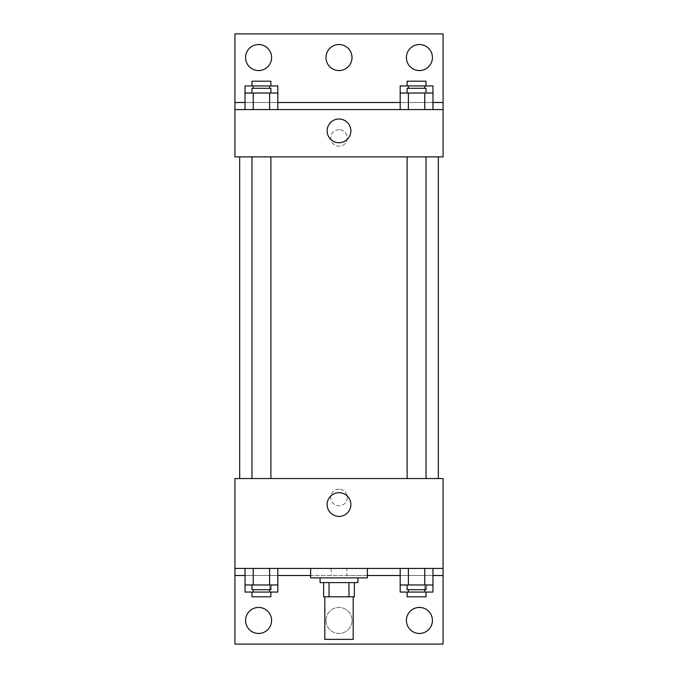 <?xml version="1.0" encoding="UTF-8"?>
<svg xmlns="http://www.w3.org/2000/svg" width="678" height="678" viewBox="0 0 678 678"><rect width="100%" height="100%" fill="white"/><g stroke="black" fill="none" stroke-linecap="round" stroke-linejoin="round"><path stroke-width="0.51" stroke-dasharray="3.39 2.54" d="M353.187 639.371L324.813 639.371M353.187 596.801L324.813 596.801L353.187 596.801M329.042 596.801L323.626 596.801L323.626 582.605L329.042 582.605L329.042 596.801L354.374 596.801M348.958 582.605L329.042 582.605L348.958 582.605L348.958 596.801M329.042 582.605L323.626 582.605M320.075 582.605L357.925 582.605M339 577.876L320.075 577.876L339 577.876M367.383 577.876L310.617 577.876M367.383 568.418L310.617 568.418L367.383 568.418M346.839 568.418L234.935 568.418L443.065 568.418L346.839 568.418L346.839 575.512L310.617 575.512M424.767 568.418L400.19 568.418L432.962 568.418L408.385 568.418L424.767 568.418L424.767 584.97L432.962 584.97L432.962 575.512L400.19 575.512L424.767 575.512L400.19 575.512L400.19 584.97L424.767 584.97M269.615 568.418L245.038 568.418L277.811 568.418L253.233 568.418L269.615 568.418L269.615 584.97L277.811 584.97L277.811 575.512L245.038 575.512L269.615 575.512L245.038 575.512L245.038 584.97L269.615 584.97M443.065 497.466L443.065 489.185L443.065 497.466M234.935 568.418L234.935 644.1L443.065 644.1L443.065 568.418L234.935 568.418L234.935 478.541L443.065 478.541L443.065 568.418M426.038 478.541L407.114 478.541L426.038 478.541L407.114 478.541L426.038 478.541L426.038 156.889L407.114 156.889L426.038 156.889M270.886 478.541L251.962 478.541L270.886 478.541L251.962 478.541L270.886 478.541L270.886 156.889L251.962 156.889L270.886 156.889M239.665 478.541L438.335 478.541L239.665 478.541M339 489.185A8.28 8.28 0 0 0 331.83 501.601A8.28 8.28 0 0 0 346.17 501.601A8.28 8.28 0 0 0 339 489.185A8.28 8.28 0 0 1 346.17 501.601A8.28 8.28 0 0 1 331.83 501.601A8.28 8.28 0 0 1 339 489.185M234.935 497.466L234.935 489.185L234.935 497.466M327.135 504.559A11.865 11.865 0 0 0 344.933 514.831A11.865 11.865 0 0 0 344.933 494.287A11.865 11.865 0 0 0 327.135 504.559M367.383 575.512L346.839 575.512M406.402 620.446A13.009 13.009 0 0 1 425.92 609.183A13.009 13.009 0 0 1 425.92 631.718A13.009 13.009 0 0 1 406.402 620.446M245.58 620.446A13.009 13.009 0 0 1 265.09 609.183A13.009 13.009 0 0 1 265.09 631.718A13.009 13.009 0 0 1 245.58 620.446M325.991 620.446A13.009 13.009 0 0 1 345.5 609.183A13.009 13.009 0 0 1 345.5 631.718A13.009 13.009 0 0 1 325.991 620.446A13.009 13.009 0 0 1 345.5 609.183A13.009 13.009 0 0 1 345.5 631.718A13.009 13.009 0 0 1 325.991 620.446M331.161 568.418L331.161 575.512M269.615 589.699L269.615 575.512L245.038 575.512L277.811 575.512L269.615 575.512L277.811 575.512L269.615 575.512L269.615 592.064L277.811 592.064M424.767 589.699L424.767 575.512L400.19 575.512L432.962 575.512L424.767 575.512L432.962 575.512L424.767 575.512L424.767 592.064L432.962 592.064M443.065 575.512L234.935 575.512M438.335 156.889L239.665 156.889L438.335 156.889M234.935 156.889L443.065 156.889L443.065 109.582L234.935 109.582L234.935 156.889M339 129.684A8.28 8.28 0 0 0 331.83 142.1A8.28 8.28 0 0 0 346.17 142.1A8.28 8.28 0 0 0 339 129.684A8.28 8.28 0 0 1 346.17 142.1A8.28 8.28 0 0 1 331.83 142.1A8.28 8.28 0 0 1 339 129.684M443.065 137.965L443.065 146.245L443.065 137.965M234.935 109.582L234.935 33.9L443.065 33.9L443.065 109.582L234.935 109.582L443.065 109.582M245.038 109.582L277.811 109.582L245.038 109.582M432.962 109.582L408.385 109.582L432.962 109.582M400.19 109.582L424.767 109.582L400.19 109.582M234.935 137.965L234.935 146.245L234.935 137.965M327.135 130.871A11.865 11.865 0 0 0 344.933 141.143A11.865 11.865 0 0 0 344.933 120.599A11.865 11.865 0 0 0 327.135 130.871M325.991 57.554A13.009 13.009 0 0 1 345.5 46.282A13.009 13.009 0 0 1 345.5 68.817A13.009 13.009 0 0 1 325.991 57.554M271.598 57.554A13.009 13.009 0 0 1 252.08 68.817A13.009 13.009 0 0 1 252.08 46.282A13.009 13.009 0 0 1 271.598 57.554M432.42 57.554A13.009 13.009 0 0 1 412.91 68.817A13.009 13.009 0 0 1 412.91 46.282A13.009 13.009 0 0 1 432.42 57.554M269.615 93.03L245.038 93.03L245.038 102.488L277.811 102.488L253.233 102.488L277.811 102.488L269.615 102.488L277.811 102.488L277.811 93.03L269.615 93.03L269.615 109.582M424.767 93.03L400.19 93.03L400.19 102.488L432.962 102.488L408.385 102.488L432.962 102.488L424.767 102.488L432.962 102.488L432.962 93.03L424.767 93.03L424.767 109.582M234.935 102.488L443.065 102.488M426.038 93.03L407.114 93.03L426.038 93.03M408.385 93.03L408.385 109.582M426.038 88.301L407.114 88.301M270.886 93.03L251.962 93.03L270.886 93.03M253.233 93.03L253.233 109.582M270.886 88.301L251.962 88.301M400.19 85.937L432.962 85.937M426.038 85.937L407.114 85.937L426.038 85.937M400.19 102.488L424.767 102.488L400.19 102.488M408.385 85.937L408.385 88.301M424.767 85.937L424.767 88.301M426.038 81.199L407.114 81.199M245.038 85.937L277.811 85.937M270.886 85.937L251.962 85.937L270.886 85.937M245.038 102.488L269.615 102.488L245.038 102.488M253.233 85.937L253.233 88.301M269.615 85.937L269.615 88.301M270.886 81.199L251.962 81.199M426.038 584.97L407.114 584.97L426.038 584.97M408.385 568.418L408.385 584.97M426.038 589.699L407.114 589.699M270.886 584.97L251.962 584.97L270.886 584.97M253.233 568.418L253.233 584.97M270.886 589.699L251.962 589.699M400.19 592.064L424.767 592.064M426.038 592.064L407.114 592.064L426.038 592.064M408.385 589.699L408.385 592.064M426.038 596.801L407.114 596.801M245.038 592.064L269.615 592.064M270.886 592.064L251.962 592.064L270.886 592.064M253.233 589.699L253.233 592.064M270.886 596.801L251.962 596.801M251.962 156.889L251.962 478.541M407.114 156.889L407.114 478.541"/><path stroke-width="1.02" d="M324.813 596.801L324.813 639.371L353.187 639.371L353.187 596.801M348.958 582.605L348.958 596.801L323.626 596.801L323.626 582.605M348.958 596.801L354.374 596.801L354.374 582.605L354.374 596.801M357.925 577.876L357.925 582.605L320.075 582.605L320.075 577.876M329.042 582.605L329.042 596.801M310.617 568.418L310.617 577.876L367.383 577.876L367.383 568.418M234.935 568.418L234.935 478.541L443.065 478.541L443.065 568.418L234.935 568.418L234.935 644.1L443.065 644.1L443.065 575.512L432.962 575.512M443.065 568.418L443.065 575.512M327.135 504.559A11.865 11.865 0 0 1 344.933 494.287A11.865 11.865 0 0 1 344.933 514.831A11.865 11.865 0 0 1 327.135 504.559M400.19 575.512L367.383 575.512M310.617 575.512L277.811 575.512M245.038 575.512L234.935 575.512M406.402 620.446A13.009 13.009 0 0 1 425.92 609.183A13.009 13.009 0 0 1 425.92 631.718A13.009 13.009 0 0 1 406.402 620.446M245.58 620.446A13.009 13.009 0 0 1 265.09 609.183A13.009 13.009 0 0 1 265.09 631.718A13.009 13.009 0 0 1 245.58 620.446M438.335 156.889L438.335 478.541M426.038 478.541L426.038 156.889M270.886 156.889L270.886 478.541M443.065 156.889L234.935 156.889L234.935 33.9L443.065 33.9L443.065 156.889M443.065 109.582L234.935 109.582M327.135 130.871A11.865 11.865 0 0 1 344.933 120.599A11.865 11.865 0 0 1 344.933 141.143A11.865 11.865 0 0 1 327.135 130.871M234.935 102.488L245.038 102.488M277.811 102.488L400.19 102.488M432.962 102.488L443.065 102.488M325.991 57.554A13.009 13.009 0 0 1 345.5 46.282A13.009 13.009 0 0 1 345.5 68.817A13.009 13.009 0 0 1 325.991 57.554M271.598 57.554A13.009 13.009 0 0 1 252.08 68.817A13.009 13.009 0 0 1 252.08 46.282A13.009 13.009 0 0 1 271.598 57.554M432.42 57.554A13.009 13.009 0 0 1 412.91 68.817A13.009 13.009 0 0 1 412.91 46.282A13.009 13.009 0 0 1 432.42 57.554M400.19 93.03L400.19 85.937L432.962 85.937L432.962 93.03L400.19 93.03L400.19 109.582M432.962 93.03L432.962 109.582M424.767 93.03L424.767 109.582M408.385 93.03L408.385 109.582M407.114 93.03L407.114 88.301L426.038 88.301L426.038 93.03M245.038 93.03L245.038 85.937L277.811 85.937L277.811 93.03L245.038 93.03L245.038 109.582M277.811 93.03L277.811 109.582M269.615 93.03L269.615 109.582M253.233 93.03L253.233 109.582M251.962 93.03L251.962 88.301L270.886 88.301L270.886 93.03M424.767 85.937L424.767 88.301M408.385 85.937L408.385 88.301M407.114 85.937L407.114 81.199L426.038 81.199L426.038 85.937M269.615 85.937L269.615 88.301M253.233 85.937L253.233 88.301M251.962 85.937L251.962 81.199L270.886 81.199L270.886 85.937M432.962 584.97L400.19 584.97L400.19 592.064L432.962 592.064L432.962 568.418M400.19 568.418L400.19 584.97M424.767 568.418L424.767 584.97M408.385 568.418L408.385 584.97M426.038 584.97L426.038 589.699L407.114 589.699L407.114 584.97M277.811 584.97L245.038 584.97L245.038 592.064L277.811 592.064L277.811 568.418M245.038 568.418L245.038 584.97M269.615 568.418L269.615 584.97M253.233 568.418L253.233 584.97M270.886 584.97L270.886 589.699L251.962 589.699L251.962 584.97M424.767 589.699L424.767 592.064M408.385 589.699L408.385 592.064M426.038 592.064L426.038 596.801L407.114 596.801L407.114 592.064M269.615 589.699L269.615 592.064M253.233 589.699L253.233 592.064M270.886 592.064L270.886 596.801L251.962 596.801L251.962 592.064M239.665 156.889L239.665 478.541M407.114 478.541L407.114 156.889M251.962 156.889L251.962 478.541"/></g></svg>
